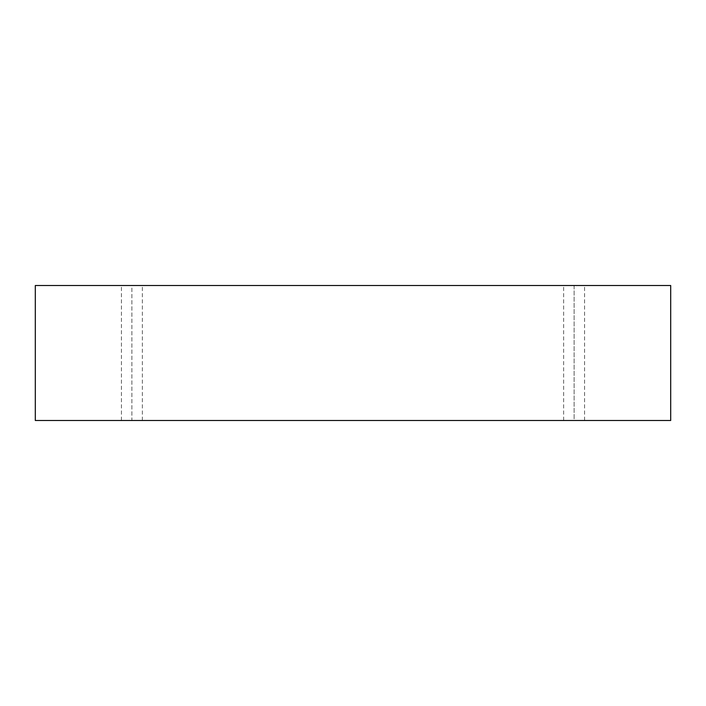 <?xml version="1.0" encoding="UTF-8"?>
<svg xmlns="http://www.w3.org/2000/svg" width="706" height="706" viewBox="0 0 706 706"><rect width="100%" height="100%" fill="white"/><g stroke="black" fill="none" stroke-linecap="round" stroke-linejoin="round"><path stroke-width="0.53" stroke-dasharray="3.53 2.65" d="M35.3 285.506L35.3 420.494L35.3 285.506L670.7 285.506L670.7 420.494L35.3 420.494L670.7 420.494L670.7 285.506L35.3 285.506M574.11 420.494L563.635 420.494L584.586 420.494L563.635 420.494L574.11 420.494L563.635 420.494L574.11 420.494L574.11 285.506L584.586 285.506L563.635 285.506L584.586 285.506L574.11 285.506L584.586 285.506L574.11 285.506L574.11 420.494M131.89 420.494L142.365 420.494L121.414 420.494L131.89 420.494L121.414 420.494L131.89 420.494L131.89 285.506L142.365 285.506L121.414 285.506L142.365 285.506L131.89 285.506L142.365 285.506L131.89 285.506L131.89 420.494M142.365 420.494L142.365 285.506M121.414 420.494L121.414 285.506M584.586 420.494L584.586 285.506M563.635 420.494L563.635 285.506"/><path stroke-width="1.06" d="M670.7 285.506L35.3 285.506L35.3 420.494L670.7 420.494L670.7 285.506L670.7 420.494L35.3 420.494L35.3 285.506L670.7 285.506"/></g></svg>
